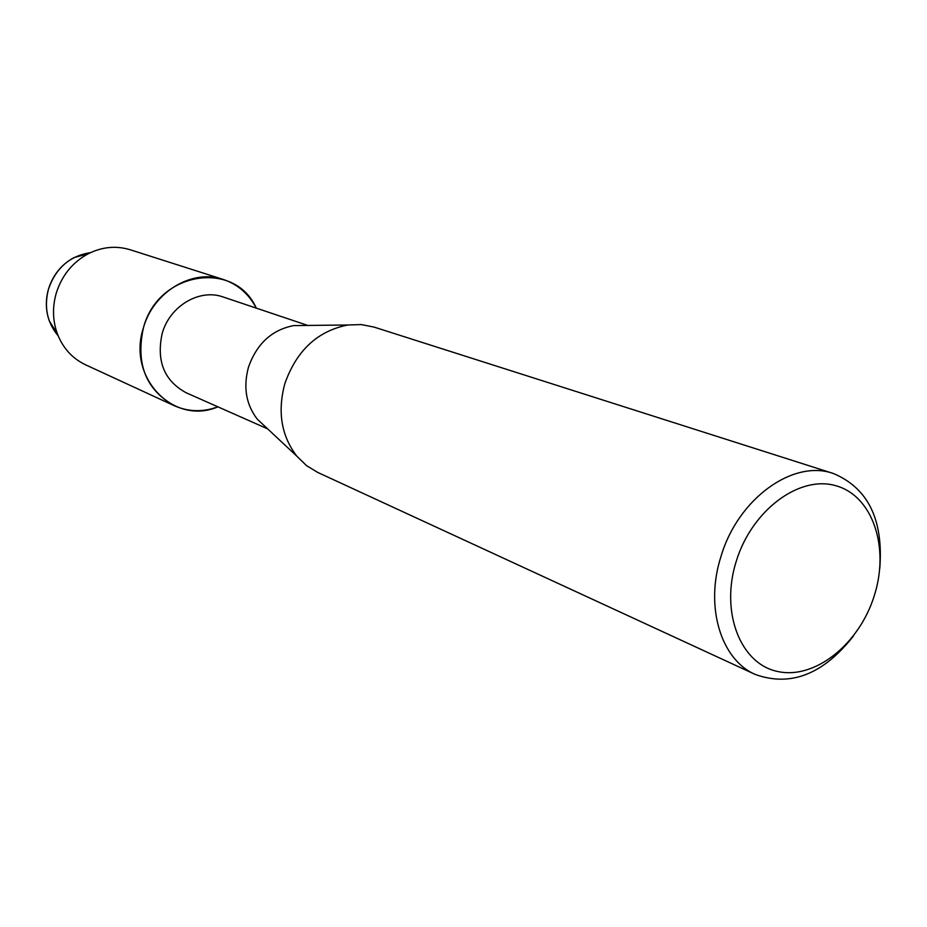 <?xml version="1.0" encoding="UTF-8"?>
<svg xmlns="http://www.w3.org/2000/svg" width="927" height="927" viewBox="0 0 927 927"><rect width="100%" height="100%" fill="white"/><g stroke="black" fill="none" stroke-linecap="round" stroke-linejoin="round"><path stroke-width="1.39" d="M73.998 257.602C61.449 264.427 52.955 274.913 48.494 289.062C45.388 300.035 45.678 310.696 49.351 321.043L58.158 335.806C47.092 322.538 43.87 306.953 48.494 289.062C55.852 267.984 69.838 255.852 90.464 252.654L73.998 257.602L88.239 253.755C102.144 246.814 116.153 245.493 130.232 249.769L223.28 279.467C237.88 284.404 248.876 293.952 256.258 308.112C234.902 259.548 157.984 271.275 143.43 327.799C153.361 291.692 192.329 268.621 223.28 279.467M267.648 428.877L186.037 392.712C164.149 380.684 156.2 360.927 162.19 333.442C169.768 305.898 199.653 288.355 223.222 297.011L307.834 325.447M217.903 406.837C173.986 425.864 126.802 377.868 143.43 327.799C135.597 363.708 145.863 389.664 174.23 405.702C188.343 411.912 202.897 412.295 217.903 406.837M265.701 427.057L257.312 419.201C246.072 404.589 243.117 387.324 248.424 367.382C256.675 343.813 271.762 329.885 293.674 325.597L305.18 325.47M853.558 635.841C823.477 674.265 790.719 687.139 755.296 674.462L317.625 472.376L306.431 465.551L296.86 456.211C281.333 435.957 277.324 411.808 284.809 383.755C296.466 350.591 317.486 330.997 347.845 324.995L361.217 324.566L374.068 327.092L833.373 473.5C868.066 488.065 883.535 519.676 879.793 568.332M755.296 674.462C720.893 659.7 704.682 606.606 721.044 556.293C738.031 498.541 793.292 459.027 833.373 473.5M874.254 595.783C859.259 644.08 814.995 679.688 777.869 671.53C740.522 664.138 720.024 612.295 736.281 561.148C751.994 509.862 799.85 474.705 836.235 485.841C872.886 496.212 889.781 547.614 874.254 595.783M174.23 405.702L85.551 364.798C72.26 358.436 62.827 348.007 57.254 333.5C52.654 320.522 52.306 307.127 56.211 293.303C61.819 275.504 72.503 262.318 88.239 253.755M257.312 419.201L296.86 456.211M293.674 325.597L347.845 324.995M49.351 321.043L57.254 333.5"/></g></svg>
